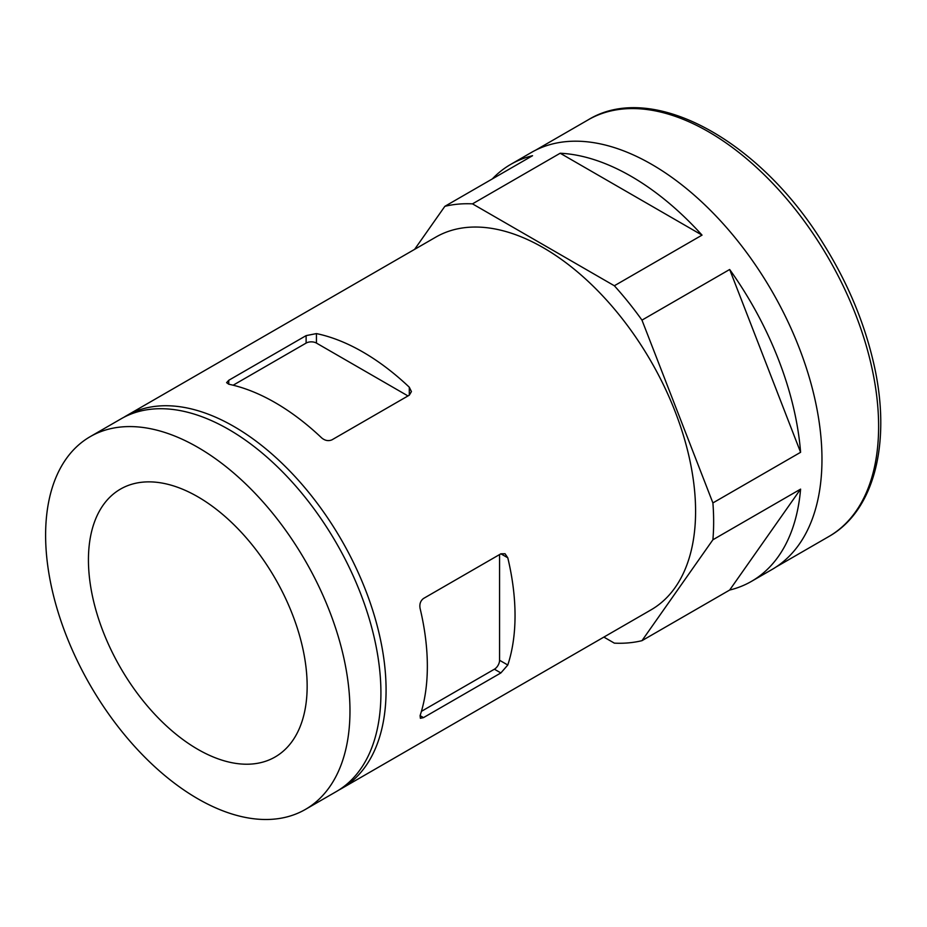 <?xml version="1.0" encoding="UTF-8"?>
<svg xmlns="http://www.w3.org/2000/svg" width="927" height="927" viewBox="0 0 927 927"><rect width="100%" height="100%" fill="white"/><g stroke="black" fill="none" stroke-linecap="round" stroke-linejoin="round"><path stroke-width="1.39" d="M228.749 384.218L226.605 382.654L228.749 380.29L306.119 335.62L316.443 333.593A215.215 124.253 60 0 1 409.294 387.196L411.426 391.588L409.294 395.18L331.912 439.861C328.367 441.31 324.925 440.638 321.599 437.834A215.215 124.253 -120 0 0 228.749 384.218L228.749 380.29M407.984 395.933L316.443 343.083A7.3 4.206 0 0 0 306.119 343.083L233.14 385.215M307.15 686.177A154.658 89.293 -120 0 0 239.641 530.534A154.658 89.293 -120 0 0 120.464 489.108A154.658 89.293 -120 0 0 120.464 667.683A154.658 89.293 -120 0 0 275.122 756.977A154.658 89.293 -120 0 0 307.15 686.177M197.799 798.761A215.215 124.253 -120 0 0 305.4 809.422A215.215 124.253 -120 0 0 305.4 560.916A215.215 124.253 -120 0 0 90.186 436.663A215.215 124.253 -120 0 0 57.196 609.12A215.215 124.253 -120 0 0 197.799 798.761M305.4 809.422L336.35 791.554A215.215 124.253 -120 0 0 336.35 543.048A215.215 124.253 -120 0 0 121.136 418.795L90.186 436.663M338.9 790.013A215.215 124.253 -120 0 0 341.507 788.576A215.215 124.253 -120 0 0 341.507 540.07A215.215 124.253 -120 0 0 126.304 415.817A215.215 124.253 -120 0 0 123.754 417.359M603.871 637.092L614.346 643.141A240.742 138.992 -120 0 0 641.971 640.673L729.665 590.047A240.742 138.992 -120 0 0 751.484 581.356L772.11 569.445A240.742 138.992 -120 0 0 772.11 291.46A240.742 138.992 -120 0 0 531.368 152.468L510.742 164.38A240.742 138.992 -120 0 0 492.307 178.934M751.484 581.356A240.742 138.992 -120 0 0 800.592 489.132L712.898 539.769A240.742 138.992 -120 0 0 712.898 502.932L800.592 452.306A240.742 138.992 -120 0 0 729.665 269.49L641.971 320.128A240.742 138.992 -120 0 0 614.346 285.759L702.04 235.122A240.742 138.992 -120 0 0 560.186 153.233L472.492 203.859A240.742 138.992 -120 0 0 444.856 206.327L532.55 155.701A240.742 138.992 -120 0 0 510.742 164.38M341.507 788.576L651.021 609.873A215.215 124.253 -120 0 0 651.021 361.379A215.215 124.253 -120 0 0 435.806 237.127L126.304 415.817M414.612 249.363L444.856 206.327M712.898 539.769L641.971 640.673M641.971 320.128L712.898 502.932M472.492 203.859L614.346 285.759M507.787 665.018L500.87 672.944L423.5 717.614L420.383 718.286L420.093 715.644A215.215 124.253 -120 0 0 420.093 608.425C419.328 604.149 420.452 600.835 423.5 598.483L500.87 553.813L505.053 553.755L507.787 557.799A215.215 124.253 60 0 1 507.787 665.018L499.572 660.267L499.572 554.566M421.426 711.345L494.404 669.201A7.3 4.206 120 0 0 499.572 660.267M729.665 590.047L800.592 489.132M800.592 452.306L729.665 269.49M702.04 235.122L560.186 153.233M306.119 343.083L306.119 335.62M316.443 343.083L316.443 333.593M409.294 395.18L409.294 387.196M776.235 566.907L828.784 536.559A240.603 138.911 -120 0 0 828.784 258.737A240.603 138.911 -120 0 0 588.193 119.838L535.632 150.174M494.404 669.201L500.87 672.944M500.87 553.813L507.787 557.799M420.093 715.644L423.5 717.614M828.784 536.559C875.783 510.163 892.214 438.784 872.77 359.444C863.141 319.583 846.664 281.008 823.327 243.72C759.746 140.012 651.901 80.614 588.193 119.838"/></g></svg>
